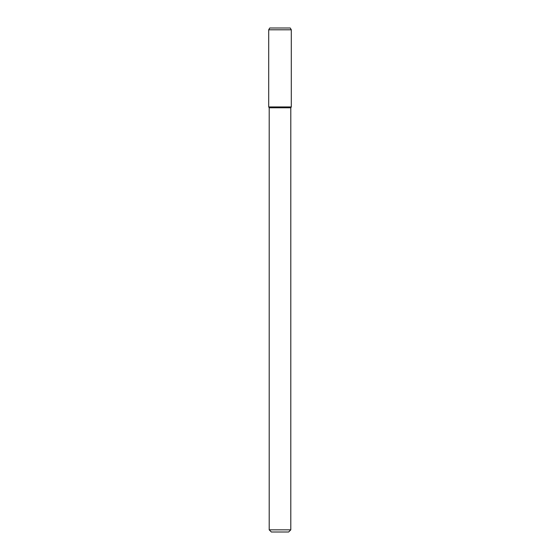 <?xml version="1.0" encoding="UTF-8"?>
<svg xmlns="http://www.w3.org/2000/svg" width="560" height="560" viewBox="0 0 560 560"><rect width="100%" height="100%" fill="white"/><g stroke="black" fill="none" stroke-linecap="round" stroke-linejoin="round"><path stroke-width="0.84" d="M290.801 529.837L269.199 529.837L271.362 532L288.638 532L290.801 529.837L290.801 107.793L291.298 106.932L291.298 29.799L268.702 29.799L268.702 106.932L291.298 106.932L268.702 106.932L269.199 107.793L290.801 107.793M268.702 29.799L269.745 28L290.255 28L291.298 29.799M269.199 529.837L269.199 107.793"/></g></svg>
